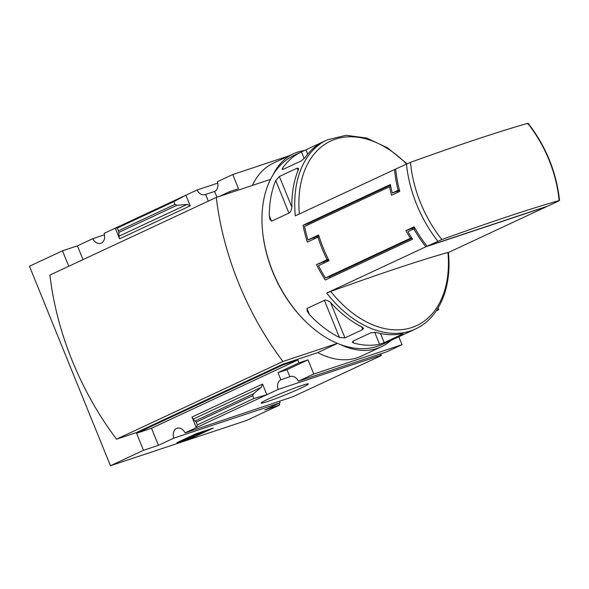 <?xml version="1.0" encoding="UTF-8"?>
<svg xmlns="http://www.w3.org/2000/svg" width="589" height="589" viewBox="0 0 589 589"><rect width="100%" height="100%" fill="white"/><g stroke="black" fill="none" stroke-linecap="round" stroke-linejoin="round"><path stroke-width="0.88" d="M252.688 395.734L196.189 422.107L197.322 424.905L196.306 427.651L266.869 394.704L253.822 398.525L252.688 395.734L253.506 393.71L261.244 387.319L262.554 384.087L191.992 417.027L196.306 427.651L185.071 432.893L293.086 396.662L377.88 357.162L381.348 355.454L378.491 356.404L380.869 355.292A8.349 6.236 71.6 0 1 380.501 353.901M380.693 353.834L381.348 355.454M302.024 385.434A25.496 1.465 157.9 0 0 276.462 395.366A25.496 1.465 157.9 0 0 261.118 403.001A25.496 1.465 157.9 0 0 285.282 394.866A25.496 1.465 157.9 0 0 308.283 383.851A25.496 1.465 157.9 0 0 302.024 385.434M262.554 384.087L266.869 394.704L278.096 389.462L380.869 355.292M270.513 179.38L216.296 197.403L49.91 275.078A234.878 155.68 65 0 0 116.541 439.173L136.309 432.598L282.624 364.289L282.889 364.93L297.82 359.967L151.498 428.277L136.567 433.246L143.495 450.298L110.452 465.722L29.45 266.235L62.493 250.811L77.424 245.849L92.782 238.678A8.349 6.236 -108.4 0 0 100.8 243.316A8.349 6.236 -108.4 0 0 104.069 233.406L197.094 189.975L217.761 183.105M298.387 381.201L313.753 374.03L402.029 344.675L386.671 351.847L298.387 381.201A8.349 6.236 -108.4 0 0 290.377 376.555A8.349 6.236 -108.4 0 0 289.869 376.754L280.865 379.75A8.349 6.236 -108.4 0 0 278.096 389.462M197.094 189.975A8.349 6.236 -108.4 0 0 205.112 194.62A8.349 6.236 -108.4 0 0 205.613 194.422L214.617 191.425A8.349 6.236 -108.4 0 0 217.385 181.714L232.751 174.543L289.015 155.835M185.071 432.893A8.349 6.236 -108.4 0 0 177.061 428.247A8.349 6.236 -108.4 0 0 173.784 438.157L280.077 402.824A8.349 6.236 71.6 0 1 279.709 401.426M280.077 402.824L264.711 409.996L279.65 405.026L246.607 420.45L110.452 465.722M92.782 238.678L104.437 234.797M415.098 228.451L413.846 228.871A104.349 69.171 65 0 0 425.854 246.791L326.689 293.086A104.349 69.171 -115 0 0 410.585 330.922A104.349 69.171 -115 0 0 415.532 328.957L382.776 344.248A104.349 69.171 -115 0 1 377.821 346.222A104.349 69.171 -115 0 1 303.688 319.577A104.349 69.171 -115 0 1 262.613 231.61A104.349 69.171 -115 0 1 294.485 155.135L322.61 142.052M413.846 228.871L407.941 231.624A104.349 69.171 65 0 0 412.58 239.215L325.261 279.981A104.349 69.171 -115 0 1 316.477 264.638L327.094 259.683A104.349 69.171 -115 0 1 317.95 237.161L307.333 242.116A104.349 69.171 -115 0 1 303.048 225.285L390.367 184.519A104.349 69.171 65 0 0 392.267 193.015L398.164 190.262A104.349 69.171 65 0 1 394.497 169.566L295.332 215.861A104.349 69.171 -115 0 1 327.248 139.843L324.311 141.213M425.854 246.791L546.614 206.636A104.349 69.171 65 0 0 546.599 206.489M546.614 206.636L448.428 252.482M362.75 329.575L344.933 337.895L339.478 337.519A104.349 69.171 65 0 1 309.468 314.563L307.075 310.999L307.259 308.349L325.076 300.037C327.764 300.346 330.068 301.678 332.005 304.042A104.349 69.171 -115 0 0 362.014 326.998L363.487 328.279L362.75 329.575L361.624 326.799M390.382 340.633L390.139 340.81A104.349 69.171 65 0 0 392.105 339.831M323.751 141.522L324.002 141.36A104.349 69.171 65 0 0 305.117 157.535L301.2 160.944L283.383 169.257L282.131 169.293L282.58 168.056A104.349 69.171 -115 0 1 301.458 151.881L304.196 158.625M275.733 180.528L279.392 176.494L297.209 168.174L298.527 168.314L298.27 170.007A104.349 69.171 65 0 0 291.827 205.082C292.026 207.976 291.297 210.538 289.641 212.754L271.823 221.074L269.953 219.587L269.283 215.611A104.349 69.171 -115 0 1 275.733 180.528L288.949 213.078M401.831 333.816L402.044 334.338L384.227 342.658L379.581 344.278A104.349 69.171 65 0 1 353.621 343.012L352.34 342.194L353.15 341.068L370.967 332.748L376.157 332.49A104.349 69.171 -115 0 0 402.118 333.757C403.369 333.521 403.347 333.713 402.044 334.338C403.347 333.713 403.369 333.521 402.118 333.757M558.586 201.048L547.792 206.091L427.032 246.239A104.349 69.171 -115 0 1 414.155 226.78L405.895 230.638A104.349 69.171 -115 0 0 410.43 238.258L325.467 277.927A104.349 69.171 65 0 1 318.45 265.654L329.067 260.691A104.349 69.171 65 0 1 318.612 234.952L307.995 239.914A104.349 69.171 65 0 1 304.565 226.441L389.528 186.779A104.349 69.171 -115 0 0 391.523 195.246L399.784 191.388A104.349 69.171 -115 0 1 395.675 169.021L410.504 162.336A380.339 21.896 -22.1 0 1 527.737 123.359A101.801 67.477 -115 0 1 559.094 200.577A380.339 21.896 157.9 0 0 441.86 239.554A101.801 67.477 -115 0 1 420.531 202.822A101.801 67.477 -115 0 1 410.504 162.336M441.86 239.554L427.032 246.239M313.753 374.03L308.003 359.872L286.998 369.678L289.869 376.754M398.797 336.709L402.029 344.675M340.258 344.477A86.958 57.641 65 0 0 381.422 346.737L361.359 356.102A86.958 57.641 -115 0 1 317.765 352.605L337.504 343.387M282.624 364.289L317.765 352.605M308.003 359.872L298.998 362.861L297.82 359.967M280.865 379.75L277.993 372.668L298.998 362.861M151.498 428.277L158.426 445.328L173.784 438.157M253.822 398.525L197.322 424.905M196.189 422.107L193.207 419.081L191.992 417.027M213.277 428.048L195.703 433.887L176.825 442.7L194.392 436.861L213.277 428.048M143.495 450.298L158.426 445.328M278.965 403.34L279.65 405.026M436.302 310.845L438.842 309.659L438.142 307.937M136.567 433.246L282.889 364.93M62.493 250.811L68.766 266.272M229.968 192.861L229.489 191.69L238.493 188.701L232.751 174.543M252.453 185.38A86.958 57.641 -115 0 1 273.421 163.116L293.477 153.751A86.958 57.641 65 0 0 273.141 174.668M229.489 191.69L219.66 196.284M208.337 201.121L205.613 194.422M186.985 204.442L176.994 205.281L174.999 204.405L173.865 201.615L185.866 195.217L190.181 205.841L186.985 204.442L118.949 236.204L119.611 238.781L115.304 228.164L117.366 227.995L118.912 232.397L118.949 236.204M77.424 245.849L83.02 259.624M173.865 201.615L117.366 227.995M436.596 310.403L438.842 309.659M304.513 150.489A86.958 57.641 65 0 0 293.477 153.751M116.541 439.173L282.926 361.491L337.453 343.365M381.422 346.737A86.958 57.641 65 0 0 390.963 340.413M216.296 197.403A234.878 155.68 65 0 0 282.926 361.491M303.688 319.577L303.085 318.966A102.611 68.015 -115 0 1 262.701 232.464L262.613 231.61M194.024 435.941L194.392 436.861M193.958 435.97L194.134 436.39L188.362 438.304L205.105 431.104L194.79 434.903L199.818 433.327L182.988 440.417L194.134 436.39M194.584 434.41L194.79 434.903M185.145 438.82L185.351 439.313M182.789 439.917L182.988 440.417M214.617 191.425L216.958 197.182M286.998 369.678L277.993 372.668M447.449 252.931L447.964 252.46A380.339 21.896 157.9 0 0 330.724 291.437L326.689 293.086M527.229 123.83L527.737 123.359M394.497 169.566L395.69 169.168M399.379 189.857L398.164 190.262M399.541 190.468L392.267 193.015M390.485 185.13L308.032 223.621L303.048 225.285M308.032 223.621L308.445 224.637M313.856 237.963L314.231 238.891M319.172 236.749L317.95 237.161M328.345 259.263L327.094 259.683M328.669 259.918L316.477 264.638M323.714 262.23L324.038 263.04M329.531 276.572L330.017 277.758M414.546 227.479L405.895 230.638M411.696 237.838L410.43 238.258M412.462 228.451L412.823 229.342M411.961 238.258L330.768 276.16L325.467 277.927M318.87 235.784L307.995 239.914M390.735 186.374L389.528 186.779M397.384 191.315L397.789 192.316M437.818 241.203A104.349 69.171 -115 0 1 406.462 163.985M190.181 205.841L119.611 238.781M174.999 204.405L118.499 230.785M176.994 205.281L118.912 232.397M261.244 387.319L193.207 419.081M253.506 393.71L195.43 420.826M447.964 252.46A101.801 67.477 -115 0 1 411.902 327.499A101.801 67.477 -115 0 1 330.724 291.437M299.345 213.991A101.801 67.477 -115 0 1 330.598 141.095A101.801 67.477 -115 0 1 406.55 163.941M307.694 154.185L305.927 149.842M283.11 169.374L282.58 168.056M291.739 206.901L279.392 176.494M298.108 170.39L297.209 168.174M271.536 221.155L269.283 215.611M380.523 333.536L384.227 342.658M374.7 332.255L379.581 344.278M352.885 341.208L353.621 343.012M330.65 302.731L344.933 337.895M324.384 300.353L339.478 337.519M307.016 308.526L309.468 314.563M415.532 328.957C439.239 318.229 452.028 287.432 448.413 252.386M406.999 163.742L387.474 147.802L366.719 138.062L346.133 135.293L327.248 139.843M528.193 123.278C546.04 146.536 556.495 172.275 559.55 200.503"/></g></svg>
